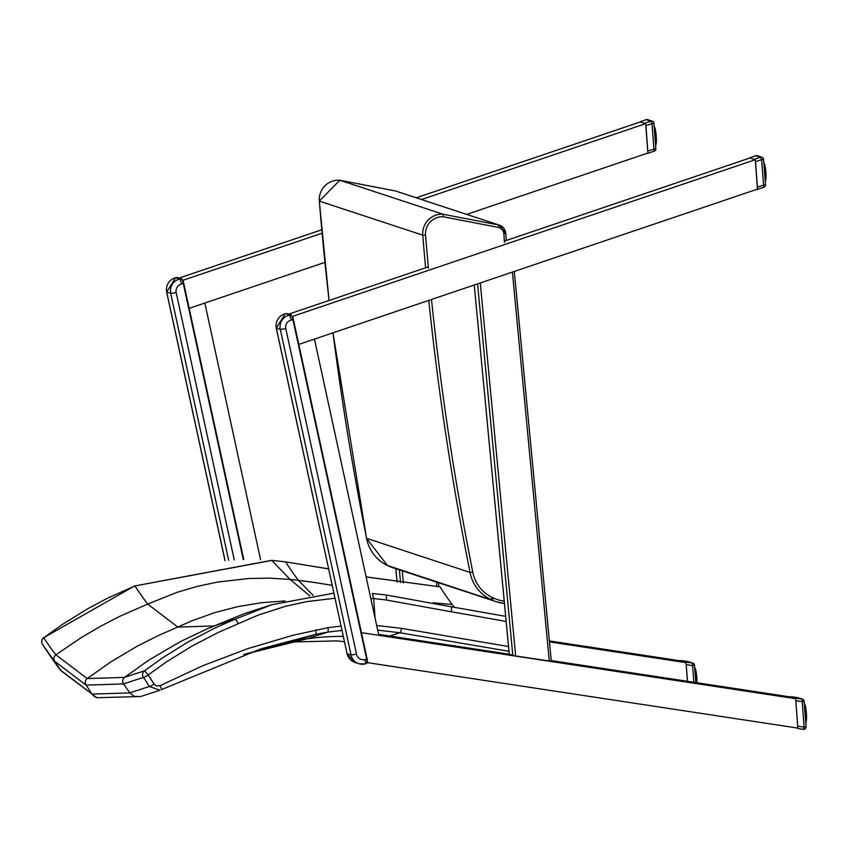 <?xml version="1.0" encoding="UTF-8"?>
<svg xmlns="http://www.w3.org/2000/svg" width="849" height="849" viewBox="0 0 849 849"><rect width="100%" height="100%" fill="white"/><g stroke="black" fill="none" stroke-linecap="round" stroke-linejoin="round"><path stroke-width="1.27" d="M366.121 576.938L440.015 586.85M328.563 568.83L285.54 561.868L328.574 568.904M285.54 561.868L271.648 560.34L134.917 585.927A4116.769 831.956 -2.6 0 0 147.715 604.074L176.995 592.347L197.117 586.426L217.577 582.064L248.64 578.509L269.409 578.148L290.082 579.4L309.715 595.828L290.082 579.4L271.818 560.436A270.12 264.994 -71.1 0 1 285.688 561.964L285.688 561.964A3962.654 800.809 -2.6 0 0 298.445 580.366L313.101 595.319M336.862 640.899L294.444 641.929L306.797 638.904A4024.387 217.28 -5.4 0 1 327.831 632.091L341.945 630.425M370.78 598.386L373.687 598.619L375.056 618.072L373.687 598.619L372.35 593.504L373.687 598.619A265.291 260.24 -71.8 0 1 386.571 600.052L386.306 595.011L372.424 593.483M440.153 586.946A3807.839 769.523 -2.6 0 0 452.093 604.414L454.48 607.47M386.571 600.052L451.403 611.8L451.583 606.844L386.306 595.011M377.667 630.107L399.985 632.77L508.965 651.289M140.669 696.509L159.899 690.226L149.413 686.512A4.786 0.732 -33.4 0 0 154.094 684.092L148.108 675.019L166.287 661.987L191.587 646.291L217.938 632.601L238.314 623.707L235.523 619.027L214.924 628.027L188.298 641.865L162.743 657.731L144.372 670.901A4.786 0.531 52.7 0 1 148.108 675.019A4.786 0.732 146.6 0 1 143.439 677.438L149.413 686.512A4208.429 227.214 174.6 0 0 129.833 692.911L92.106 694.089L60.459 670.094A4208.429 850.486 177.4 0 1 48.425 653.284L42.45 644.221A4.786 4.659 -33.4 0 1 43.734 637.801L62.115 624.631L87.68 608.765L107.568 598.195L134.927 585.937L271.818 560.436L290.082 579.4A272.805 262.659 -45.3 0 1 298.445 580.366A638.83 615.079 -45.3 0 1 332.161 585.396M134.726 585.884L43.564 637.758A4.786 0.531 52.7 0 1 43.734 637.801A4212.335 851.271 177.4 0 0 55.917 654.823A4.786 4.648 142.2 0 0 54.654 661.265A4.786 4.648 -37.7 0 1 55.917 654.823L80.804 637.886L100.235 626.435L120.24 616.087L147.715 604.074L177.791 627.093L214.203 625.946A4116.769 222.268 -5.4 0 1 235.513 619.027M97.073 697.793A9.583 9.403 -71.8 0 1 96.903 697.729L60.863 670.646L42.45 644.221A4213.916 851.589 -2.6 0 0 54.644 661.254L86.057 685.101L123.561 683.933A4213.916 227.511 -5.4 0 1 143.439 677.438A4.786 4.638 72.4 0 1 144.372 670.901A4212.335 227.426 174.6 0 0 124.516 677.396L87.16 678.563L55.928 654.844M235.523 619.027L271.807 604.711L333.848 593.143L271.807 604.711L244.724 613.487L207.368 628.791L180.614 641.483L148.681 660.214L124.516 677.396A4.786 4.67 71.3 0 0 123.583 683.933L123.561 683.933A4.786 4.67 -108.8 0 1 124.506 677.396M161.363 689.621L260.739 648.901L161.331 689.632A4.786 0.658 -117.1 0 0 161.363 689.621A4.786 0.658 -117.1 0 0 160.058 685.652L156.768 686.024L154.094 684.092M260.813 648.88L315.839 634.288L327.831 632.091A4.786 0.838 -98.5 0 0 327.979 627.655L292.714 635.339L247.388 648.785L203.091 665.584L160.058 685.652M315.69 629.905A4.786 0.807 -102.2 0 1 315.839 634.288A4036.655 217.938 174.6 0 0 294.858 641.091L286.697 643.351M428.787 300.387A2888.669 2833.654 108.2 0 0 470.038 572.428A38.332 37.6 108.2 0 0 490.892 599.511L492.346 597.484A35.934 35.244 -71.8 0 1 472.797 572.077L470.038 572.428L366.598 538.319M506.312 240.458L505.749 233.401A9.583 9.403 108.2 0 0 498.809 224.974L498.703 227.458A7.185 7.047 -71.8 0 1 503.839 233.751L504.486 242.421M428.427 268.167A2886.271 2831.309 -71.8 0 1 425.561 235.077L422.77 235.152A19.166 18.795 108.2 0 1 443.263 214.277L339.833 180.253L395.379 190.951L498.809 224.974L443.263 214.277L443.369 216.803L498.703 227.458M425.593 267.785A2888.669 2833.654 108.2 0 1 422.77 235.152L319.341 201.128A19.166 18.795 -71.8 0 1 339.833 180.253L395.369 190.951A9.583 9.403 -71.8 0 1 395.921 191.11L395.369 190.951M366.227 663.685L367.532 662.39A4.213 0.7 -103.2 0 0 367.15 659.036L366.694 659.174A4.786 0.796 76.8 0 1 367.139 663.016L366.227 663.685M292.799 317.303L292.268 317.176A4.786 0.796 76.8 0 1 292.926 319.649L366.694 659.174L364.943 659.588A7.185 7.047 -71.8 0 1 356.527 654.229L285.805 328.669A7.185 7.047 -71.8 0 1 291.186 320.062L293.383 319.5A4.213 0.7 -103.2 0 0 292.799 317.303M292.311 316.412L290.432 314.841L289.286 315.117A11.982 11.748 108.2 0 0 280.319 329.465L351.051 655.014L346.986 653.645L354.829 662.379A11.982 11.748 -71.8 0 1 347.071 653.709L276.339 328.16A11.982 11.748 -71.8 0 1 285.306 313.801A4.786 0.796 -103.2 0 0 285.222 313.801L286.93 313.514L291.218 314.926L292.067 316.751M291.218 314.926L290.432 314.841L291.727 315.87M291.186 320.062A4.786 0.796 76.8 0 0 289.286 315.117L287.45 314.3M243.737 559.523L183.755 283.428A4.213 0.7 -103.2 0 0 183.182 281.252L182.652 281.115A4.786 0.796 76.8 0 1 183.31 283.598L243.26 559.533M182.726 280.234L182.111 279.82L182.45 280.69M182.694 280.35L182.111 279.82M182.715 280.234L181.601 278.865L179.67 279.056A4.786 0.796 76.8 0 1 181.569 284.012L183.766 283.439L243.748 559.523M225.07 560.637L166.722 292.098A11.982 11.748 -71.8 0 1 175.69 277.75L177.834 278.239M551.245 660.586L790.355 696.955L795.662 698.695L361.419 632.664L378.803 635.307L314.448 339.091L298.795 344.397L757.499 189.115L755.292 159.718L291.95 316.571M755.292 159.718L749.996 157.967L504.391 241.116M428.31 266.873L288.756 314.109M365.378 662.326L797.858 728.092L795.662 698.695M509.283 654.208L378.59 634.341M509.283 654.261L515.672 655.959L551.309 661.318L514.271 271.447M260.579 559.661L204.832 303.04L189.178 308.336L324.912 262.383M466.695 214.394L647.883 153.053L645.675 123.657L421.529 199.536M322.079 233.21L182.333 280.51M645.675 123.657L640.379 121.916L416.222 197.796M321.76 229.771L179.139 278.058M687.435 681.301L686.045 662.644L680.739 660.893L549.377 640.921M686.045 662.644L549.462 641.876M763.527 159.357L765.469 184.795L763.527 185.124L763.845 187.247L757.276 189.454M761.617 159.644L763.527 159.294A2.398 2.345 108.2 0 0 761.924 157.224L761.924 157.224A2.398 2.345 108.2 0 0 760.449 157.235L761.617 159.644L755.536 161.703L757.435 187.183L763.527 185.124L761.617 159.644M756.777 189.359L757.393 189.147M757.457 188.627L757.435 187.183M755.536 161.703L755.334 160.206M755.207 159.686L750.081 157.999M755.769 155.749L755.854 155.717A2.398 2.345 -71.8 0 1 757.329 155.707A2.398 2.398 0 0 0 755.812 155.717L750.261 157.596M764.514 172.06L765.533 171.71A10.782 1.931 -95.1 0 0 765.427 170.67L764.397 170.511M764.684 174.247L765.649 174.162L765.936 172.888L765.84 171.625L764.503 171.806M764.418 170.755L765.374 170.426L765.84 171.625A10.4 1.857 -95.1 0 0 765.745 170.723L765.299 169.482A10.782 1.931 -95.1 0 0 765.161 168.463L764.238 168.346M764.196 167.72L764.991 167.338A10.782 1.931 -95.1 0 0 764.822 166.404L764.1 166.468M764.259 168.548L765.49 168.601L765.002 167.646M764.047 165.757L765.31 167.391L764.174 167.412M764.652 165.704L764.62 165.385A10.782 1.931 -95.1 0 0 764.429 164.568L763.962 164.61M765.034 166.34L764.026 165.438M763.92 164.048L764.206 163.719A10.782 1.931 -95.1 0 0 764.004 163.05L764.004 163.05M763.867 162.997L763.771 162.382L764.174 163.029M765.384 181.474L765.766 180.115L765.129 180.168M765.734 180.285A10.4 1.857 -95.1 0 1 765.671 180.593L765.352 180.986A10.782 1.931 -95.1 0 0 765.458 180.423L765.151 180.455M765.925 178.799A10.4 1.857 -95.1 0 1 765.872 179.319L765.565 179.68A10.782 1.931 -95.1 0 0 765.639 178.937L765.013 178.693M765.034 178.99L765.936 178.693M764.97 178.078L765.692 178.014A10.782 1.931 -95.1 0 0 765.724 177.144L764.885 176.9M764.907 177.218L766.021 176.963M764.822 176.157L765.734 176.072A10.782 1.931 -95.1 0 0 765.713 175.106L764.726 174.883M764.747 175.191L766.021 175L765.692 176.836M765.681 174.798L765.671 173.939A10.782 1.931 -95.1 0 0 765.618 172.909L764.567 172.718M766 174.905L765.978 173.801L764.662 174.034M764.355 169.853L765.607 169.46A10.4 1.857 -95.1 0 0 765.49 168.601L765.352 168.335M795.566 698.663L790.44 696.976M790.674 696.583L802.135 699.13L802.209 701.645L804.109 701.295A2.398 2.345 108.2 0 0 802.135 699.13L795.269 698.09M797.773 728.081L795.163 727.678M797.827 727.604L795.693 699.183M804.12 701.359L806.062 726.797L804.109 727.126L803.292 729.344A2.398 2.345 108.2 0 0 806.019 726.829M805.903 722.457L806.041 721.682M806.009 721.947L806.285 721.098L805.637 721.151M806.242 721.268A10.4 1.857 -95.1 0 1 806.179 721.576L805.86 721.968A10.782 1.931 -95.1 0 0 805.966 721.406L805.659 721.438M806.433 719.782A10.4 1.857 -95.1 0 1 806.391 720.302L806.072 720.663A10.782 1.931 -95.1 0 0 806.147 719.931L805.521 719.676M805.552 719.984L806.454 719.729L805.605 720.705M805.478 719.061L806.21 718.997A10.782 1.931 -95.1 0 0 806.232 718.127L805.393 717.893M805.414 718.201L806.529 717.946L806.21 718.997M805.34 717.14L806.242 717.065A10.782 1.931 -95.1 0 0 806.232 716.089L805.245 715.866M805.266 716.174L806.529 715.983M805.192 715.229L806.189 714.932A10.782 1.931 -95.1 0 0 806.125 713.892L805.075 713.712M806.189 715.781L806.486 714.752L805.181 715.017M805.032 713.043L806.041 712.693A10.782 1.931 -95.1 0 0 805.945 711.653L804.916 711.494M806.508 715.898L806.348 712.619L805.011 712.789M804.937 711.738L806.253 711.717A10.4 1.857 -95.1 0 1 806.338 712.608L805.807 710.464A10.782 1.931 -95.1 0 0 805.669 709.446L804.746 709.329M804.863 710.836L806.115 710.454A10.4 1.857 -95.1 0 0 805.998 709.584L804.767 709.531M804.703 708.703L805.499 708.321A10.782 1.931 -95.1 0 0 805.34 707.387L804.608 707.45M806.125 710.443L805.818 708.374L804.682 708.395M804.555 706.739L805.128 706.379A10.782 1.931 -95.1 0 0 804.948 705.551L804.47 705.593M805.457 706.517L804.534 706.432M804.428 705.031L804.714 704.702A10.782 1.931 -95.1 0 0 804.512 704.033L804.512 704.033M805.139 705.519L804.682 704.023M804.067 702.887L804.746 704.203M653.91 123.296L655.852 148.745L653.91 149.063L654.186 151.186A2.398 2.398 0 0 0 655.852 148.745L653.9 123.232A2.398 2.345 108.2 0 0 652.308 121.163L652.308 121.163A2.398 2.345 108.2 0 0 650.833 121.174L652 123.583L653.942 123.264A2.398 2.398 0 0 0 652.308 121.163L647.713 119.656A2.398 2.398 0 0 0 646.195 119.656L646.238 119.667A2.398 2.345 -71.8 0 1 647.713 119.656M645.919 125.641L647.819 151.122L653.91 149.063L652 123.583L645.919 125.641L645.718 124.145M647.161 153.298L647.776 153.085M647.84 152.565L647.819 151.122M645.59 123.625L640.464 121.938M646.153 119.688L640.645 121.534M654.897 136.01L655.906 135.66A10.782 1.931 -95.1 0 0 655.81 134.609L654.781 134.45M655.067 138.196L656.054 137.888A10.782 1.931 -95.1 0 0 656.001 136.859L656.224 135.575L654.876 135.744M654.802 134.704L655.757 134.365L656.224 135.575A10.4 1.857 -95.1 0 0 656.128 134.673L655.683 133.42A10.782 1.931 -95.1 0 0 655.545 132.412L654.621 132.285M654.579 131.659L655.375 131.287A10.782 1.931 -95.1 0 0 655.205 130.343L654.483 130.406M654.632 132.486L655.874 132.55L655.386 131.595M655.205 130.343L655.693 131.33L654.547 131.351M654.43 129.695L655.004 129.335A10.782 1.931 -95.1 0 0 654.812 128.517L654.346 128.56M655.035 129.642L655.131 130.205M655.332 129.472L654.409 129.388M654.303 127.987L654.59 127.658A10.782 1.931 -95.1 0 0 654.388 126.989L654.229 127.01M654.25 126.947L654.154 126.331L654.558 126.979M655.884 144.903L655.725 144.924A10.782 1.931 -95.1 0 0 655.842 144.362L655.502 144.107M656.118 144.224A10.4 1.857 -95.1 0 1 656.054 144.532L655.725 144.924M655.524 144.394L656.118 143.608M656.309 142.749A10.4 1.857 -95.1 0 1 656.256 143.258L655.948 143.619A10.782 1.931 -95.1 0 0 656.022 142.887L655.396 142.632M655.417 142.94L656.277 141.963M655.354 142.027L656.075 141.953A10.782 1.931 -95.1 0 0 656.107 141.083L655.258 140.849M655.29 141.157L656.404 140.913M655.205 140.096L656.118 140.021A10.782 1.931 -95.1 0 0 656.097 139.045L655.11 138.833M655.131 139.13L656.404 138.949L656.075 140.775M656.065 138.748L656.351 137.718L655.046 137.973M656.001 136.859L654.972 136.944M656.351 137.718A10.4 1.857 -95.1 0 0 656.309 136.838L654.95 136.668M654.738 133.792L655.99 133.41A10.4 1.857 -95.1 0 0 655.874 132.55M685.95 662.613L680.824 660.925M687.923 661.562A2.398 2.345 -71.8 0 1 688.295 661.658A2.398 2.398 0 0 0 687.913 661.562L681.036 660.522L692.519 663.08L692.582 665.584L694.493 665.234A2.398 2.345 108.2 0 0 692.519 663.08L685.652 662.029M687.531 681.312L686.077 663.133M696.912 681.959A10.4 1.857 -95.1 0 1 696.891 682.638L696.583 682.946M696.594 682.692A10.782 1.931 -95.1 0 0 696.615 682.065L695.777 681.832M695.798 682.14L696.912 681.896L696.562 683.063M695.724 681.089L696.626 681.004A10.782 1.931 -95.1 0 0 696.615 680.028L695.628 679.816M695.649 680.113L696.912 679.932L696.583 681.758M695.575 679.179L696.573 678.871A10.782 1.931 -95.1 0 0 696.509 677.842L695.458 677.651M696.573 679.731L696.87 678.701L695.564 678.967M695.416 676.993L696.424 676.642A10.782 1.931 -95.1 0 0 696.329 675.592L695.299 675.433M696.891 679.837L696.88 678.722A10.4 1.857 -95.1 0 0 696.817 677.82L696.732 676.557L695.395 676.727M695.31 675.687L696.636 675.655L696.732 676.557A10.4 1.857 -95.1 0 0 696.636 675.655L696.191 674.403A10.782 1.931 -95.1 0 0 696.053 673.395L695.129 673.268M695.246 674.785L696.498 674.393A10.4 1.857 -95.1 0 0 696.382 673.533L696.509 674.393M695.151 673.469L696.382 673.533L696.201 672.312A10.4 1.857 -95.1 0 0 696.063 671.538L695.66 671.188L696.063 671.538M695.087 672.652L695.883 672.27A10.782 1.931 -95.1 0 0 695.724 671.336L694.991 671.4M696.201 672.334L695.066 672.344M694.938 670.678L695.511 670.317A10.782 1.931 -95.1 0 0 695.331 669.5L694.853 669.543M695.936 671.272L695.84 670.423L694.917 670.37M694.811 668.97L695.098 668.641A10.782 1.931 -95.1 0 0 694.896 667.972L694.737 667.993M694.896 667.972L694.662 667.314L695.066 667.961M433.202 602.758A671.294 646.333 134.7 0 0 452.093 604.414M451.403 611.8L506.131 621.415M508.519 646.535L401.556 628.356A4.786 0.923 99.6 0 1 399.985 632.77A3951.405 213.343 -5.4 0 0 389.712 636.028M401.556 628.356L376.669 625.501M60.841 670.625L54.654 661.265M238.314 623.707L258.17 615.122L285.54 606.282L306.542 601.654L334.941 598.227M341.001 626.074L327.979 627.655M244.735 654.165L294.858 641.091A192.033 188.637 -111.8 0 1 306.797 638.904A238.229 234.016 -111.8 0 1 343.24 636.389M284.956 600.965L261.29 602.737L237.837 606.632L214.797 612.617L192.341 620.64L157.298 636.028L137.336 646.131L111.654 661.371L87.16 678.563A4.786 4.701 -71.8 0 0 86.057 685.101L92.106 694.089A9.583 9.403 -71.8 0 0 96.903 697.729L140.637 696.52L134.397 696.435L129.833 692.911L123.561 683.933M506.28 240.469L505.749 233.464M395.921 191.11L499.35 225.134L505.781 233.433L503.839 233.751M472.797 572.077A2886.271 2831.309 -71.8 0 1 431.494 299.474M425.561 235.077A16.768 16.449 -71.8 0 1 443.369 216.803M392.875 567.726L388.715 566.071A38.332 37.6 -71.8 0 0 392.875 567.726L496.304 601.75L504.423 603.448A38.332 37.6 108.2 0 1 496.304 601.75A38.332 37.6 108.2 0 1 492.144 600.094L387.462 565.487L492.144 600.094L493.587 598.067L492.346 597.484M504.242 601.113A35.934 35.244 -71.8 0 1 493.587 598.067M388.704 566.071L387.452 565.487A38.332 37.6 -71.8 0 1 366.609 538.404A2888.669 2833.654 -71.8 0 1 333.02 332.808M329.094 300.45A2888.669 2833.654 -71.8 0 1 319.341 201.128L319.341 201.064M367.139 659.015L293.383 319.511L367.15 659.026M286.453 313.536L290.432 314.841M285.805 328.669L280.319 329.465L276.254 328.085L347.039 653.55M354.829 662.379L358.798 663.695A11.982 11.748 108.2 0 0 365.081 663.96A4.786 0.796 -103.2 0 0 365.155 663.96L358.798 663.695A11.982 11.748 108.2 0 1 351.051 655.014L356.527 654.229M367.543 662.57L365.155 663.96A4.786 0.796 -103.2 0 0 364.943 659.588M176.836 277.474L180.816 278.79M224.996 560.648L166.637 292.035L170.702 293.404A11.982 11.748 108.2 0 1 179.67 279.056L175.69 277.75A4.786 0.796 -103.2 0 0 175.605 277.74L177.314 277.453L181.601 278.865M228.689 560.319L170.702 293.404L176.189 292.618A7.185 7.047 -71.8 0 1 181.569 284.012M234.26 559.926L176.189 292.618M512.393 272.083L549.303 661.074M515.672 655.959L480.269 282.961M477.562 283.874L512.828 655.449M509.294 654.292L474.241 284.999L509.251 654.271M438.477 582.732L438.859 586.765L438.509 582.743M436.906 586.606L436.471 582.074M395.825 568.703L397.099 582.127M400.579 582.616L399.37 569.87M402.256 570.815L403.413 583.008M750.314 157.596L755.854 155.717L760.449 157.235L754.91 159.113M765.299 167.497L765.395 168.378M765.596 169.598L765.681 170.543M765.809 171.795L765.883 172.761M765.978 173.769A10.4 1.857 -95.1 0 0 765.925 172.888M766.031 175.828A10.4 1.857 -95.1 0 0 766.021 175.032M765.957 176.104L765.618 178.64M766 177.706A10.4 1.857 -95.1 0 0 766.021 177.027M765.894 178.025L765.883 179.404L765.087 179.723M764.546 163.942L764.62 164.536M764.938 165.459A10.4 1.857 -95.1 0 0 764.79 164.833M765.299 167.37A10.4 1.857 -95.1 0 0 765.161 166.606M765.618 172.909L764.588 173.005M764.333 169.567L765.299 169.482M765.692 178.014L764.981 178.184L765.66 178.131M764.832 176.316L765.702 176.242M765.522 171.976L765.565 172.634M765.299 169.768L765.374 170.426M803.313 729.344L797.561 728.474L803.292 729.344A2.398 2.398 0 0 0 806.062 726.797L804.152 701.316A2.398 2.398 0 0 0 802.507 699.226L797.911 697.708A2.398 2.398 0 0 0 797.529 697.623A2.398 2.345 -71.8 0 1 797.911 697.708M797.805 726.16L804.109 727.126L802.209 701.645L795.895 700.69M805.446 706.442A10.4 1.857 -95.1 0 0 805.298 705.816M805.457 706.57L805.552 707.323M805.807 708.353A10.4 1.857 -95.1 0 0 805.68 707.588M805.818 708.48L805.913 709.361M806.104 710.581L806.2 711.536M806.317 712.778L806.401 713.744M806.486 714.752A10.4 1.857 -95.1 0 0 806.433 713.882M806.539 716.821A10.4 1.857 -95.1 0 0 806.529 716.015L806.21 717.819M806.476 717.087L806.518 717.893M806.508 718.689A10.4 1.857 -95.1 0 0 806.529 718.01M806.412 719.007L806.444 719.655M806.125 713.892L805.096 713.988M804.841 710.549L805.807 710.464M805.489 719.167L806.157 719.114L805.489 719.177M805.351 717.309L806.21 717.225M805.818 708.374L805.68 707.546L804.597 707.302L805.34 707.387M805.468 706.474L804.948 705.551M805.16 706.686L805.266 707.249M805.521 708.628L805.616 709.255M805.807 710.751L805.881 711.409M806.03 712.958L806.083 713.616M647.66 153.393L654.186 151.186L647.617 153.425M640.687 121.534L646.238 119.667L650.833 121.174L645.293 123.052M655.683 131.436L655.693 131.33A10.4 1.857 -95.1 0 0 655.545 130.555M655.98 133.537L656.065 134.492M656.192 135.734L656.266 136.7M656.309 136.838L656.383 138.854M656.415 139.777A10.4 1.857 -95.1 0 0 656.404 138.971L656.33 137.899M656.341 140.043L656.394 140.849M656.383 141.656A10.4 1.857 -95.1 0 0 656.404 140.966M654.218 126.947L655.004 128.475M655.417 130.29L655.332 129.441A10.4 1.857 -95.1 0 0 655.173 128.783M654.717 133.505L655.683 133.42M655.332 129.441L654.812 128.517M656.075 141.953L655.354 142.133L656.383 141.709L656.362 139.989M655.216 140.265L656.086 140.191M655.906 135.914L655.948 136.572M655.683 133.707L655.757 134.365M688.295 661.658L692.89 663.165A2.398 2.398 0 0 1 694.535 665.266L695.83 682.575L694.493 665.298M693.835 682.278L692.582 665.584L686.279 664.629M694.737 667.93L695.522 669.468M695.83 670.392A10.4 1.857 -95.1 0 0 695.681 669.765M696.201 672.419L696.297 673.31M696.488 674.52L696.583 675.475M696.7 676.727L696.785 677.682M696.923 680.76A10.4 1.857 -95.1 0 0 696.912 679.953L696.849 678.882M696.859 681.036L696.923 681.927M696.509 677.842L695.48 677.926M695.225 674.488L696.191 674.403M695.734 681.248L696.594 681.174M695.543 670.625L695.724 671.336M695.66 671.188L694.981 671.251L696.063 671.485L696.201 672.312M695.84 670.423L695.331 669.5M695.904 672.578L696 673.193M696.191 674.7L696.265 675.348M696.413 676.897L696.467 677.566M366.11 576.874L440.026 586.861M505.654 616.353L451.583 606.844M337.159 640.921L344.407 641.791M43.554 637.769A4.786 4.786 0 0 0 42.45 644.221M243.79 654.483L294.444 641.929M332.978 332.819L366.566 538.372L387.452 565.487M329.062 300.461L319.298 201.096L339.812 180.253M292.788 317.261L293.383 319.5M285.222 313.801L276.254 328.085M183.172 281.199L183.766 283.439M175.605 277.74L166.637 292.035M551.309 661.318L514.303 271.436M397.067 582.117L395.793 568.692M757.234 189.486L763.845 187.247A2.398 2.398 0 0 0 765.469 184.795L763.559 159.315A2.398 2.398 0 0 0 761.924 157.224L757.329 155.707M765.31 167.391L765.427 168.42M763.951 164.515L764.779 164.77L765.076 166.404M764.673 164.653L763.835 163.008M764.238 163.22L763.538 161.872M766.021 175.021L765.947 173.949M765.978 176.04L766.021 176.932M765.915 177.919L765.936 178.683M765.49 168.569L765.607 169.46M790.652 696.573L797.529 697.623M806.539 716.004L806.465 714.943M805.584 707.397L805.457 706.474M805.064 704.914L805.181 705.636M806.497 717.034L806.539 717.914M806.433 718.901L806.454 719.665M655.99 133.41L655.736 132.274M655.343 129.504L655.46 130.353M654.621 127.17L653.921 125.822M655.428 145.848L655.906 144.638M655.577 144.977L656.15 143.428M655.481 143.736L656.256 143.343L656.298 141.857M654.94 127.881L655.057 128.592M696.827 677.82L696.88 678.722M695.129 668.152L694.429 666.805M695.448 668.863L695.564 669.574M695.851 670.487L695.968 671.336M696.88 680.972L696.923 681.864"/></g></svg>

